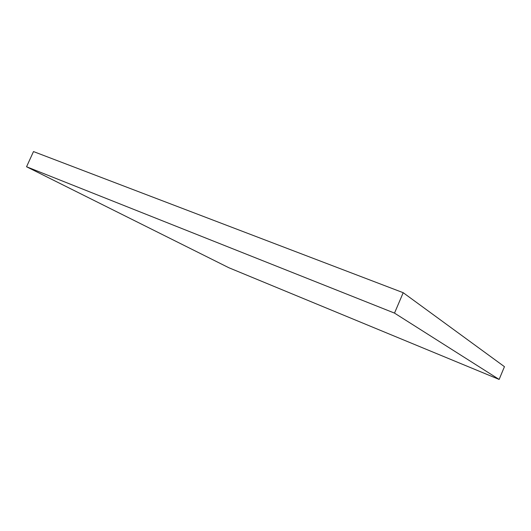 <?xml version="1.0" encoding="UTF-8"?>
<svg xmlns="http://www.w3.org/2000/svg" width="531" height="531" viewBox="0 0 531 531"><rect width="100%" height="100%" fill="white"/><g stroke="black" fill="none" stroke-linecap="round" stroke-linejoin="round"><path stroke-width="0.8" d="M394.506 313.104L499.133 379.433L228.868 267.743L26.55 166.761L394.506 313.104L403.202 292.7L33.493 151.567L26.55 166.761M403.202 292.7L504.45 366.675L499.133 379.433"/></g></svg>
